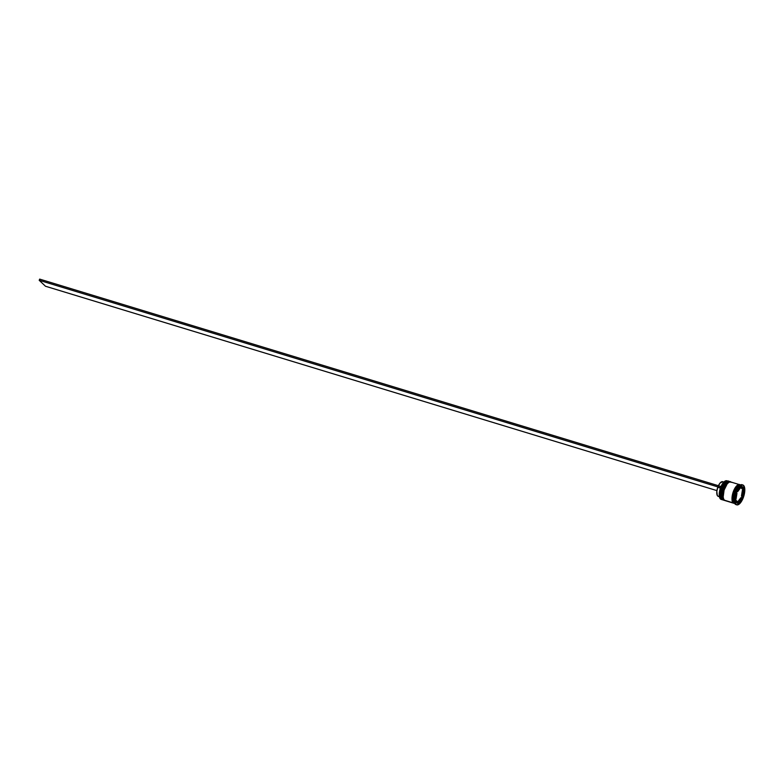 <?xml version="1.0" encoding="UTF-8"?>
<svg xmlns="http://www.w3.org/2000/svg" width="784" height="784" viewBox="0 0 784 784"><rect width="100%" height="100%" fill="white"/><g stroke="black" fill="none" stroke-linecap="round" stroke-linejoin="round"><path stroke-width="1.18" d="M726.376 481.886L721.515 490.167L721.398 498.232M728.581 481.317A9.741 3.949 106.9 0 0 728.532 481.298A9.741 3.949 106.9 0 0 722.221 488.54A9.741 3.949 106.9 0 0 722.172 499.516L722.172 499.516C720.486 498.624 720.614 494.665 722.554 487.648C725.71 481.778 727.934 479.798 729.218 481.709M729.336 481.739C728.052 479.837 725.827 481.817 722.672 487.677C720.721 494.694 720.594 498.653 722.28 499.555L722.28 499.555A9.741 3.949 -73.1 0 1 722.329 488.579A9.741 3.949 -73.1 0 1 728.64 481.337L728.532 481.298C722.348 480.906 718.801 496.566 722.044 499.447L722.858 499.927A9.741 3.949 106.9 0 0 722.917 499.947M722.172 499.516L722.172 499.516A9.741 3.949 106.9 0 0 722.858 499.927L722.172 499.516M722.975 499.967A9.741 3.949 -73.1 0 1 722.28 499.555L722.858 499.927M725.612 482.454L722.338 487.658L720.966 492.891M720.829 494.537L720.868 496.037M721.074 497.321L721.447 498.34M728.071 482.405L723.22 490.686L723.103 498.751M730.286 481.837A9.741 3.949 106.9 0 0 730.227 481.817A9.741 3.949 106.9 0 0 723.926 489.059A9.741 3.949 106.9 0 0 723.867 500.035L723.867 500.035C722.191 499.134 722.319 495.184 724.259 488.167C727.415 482.297 729.639 480.318 730.923 482.229M731.031 482.258C729.747 480.357 727.532 482.327 724.367 488.197C722.427 495.214 722.299 499.173 723.985 500.074L723.985 500.074A9.741 3.949 -73.1 0 1 724.034 489.098A9.741 3.949 -73.1 0 1 730.345 481.846L730.227 481.817C724.053 481.415 720.506 497.085 723.74 499.967L724.563 500.447A9.741 3.949 106.9 0 0 724.622 500.466M723.867 500.035L723.867 500.035A9.741 3.949 106.9 0 0 724.563 500.447L723.867 500.035M724.671 500.476A9.741 3.949 -73.1 0 1 723.985 500.074L724.563 500.447M727.317 482.973L724.044 488.177L722.672 493.41M722.534 495.057L722.564 496.556M722.779 497.83L723.152 498.859M740.125 484.826L737.548 485.747L734.882 489.49L732.707 496.615L732.815 501.231L733.197 493.538L737.519 485.766L733.197 493.538L732.815 501.221L734.608 503.308L733.746 503.044A9.741 3.949 106.9 0 0 734.441 503.455L735.578 503.798M724.798 481.278A9.604 3.891 106.9 0 0 724.73 481.317A9.604 3.891 106.9 0 0 721.025 486.541A9.604 3.891 106.9 0 0 720.555 487.736A9.604 3.891 106.9 0 0 719.722 497.801A9.604 3.891 106.9 0 0 719.751 497.869M727.846 481.092A9.741 3.949 -73.1 0 1 728.16 481.219A9.741 3.949 106.9 0 0 721.682 487.942A9.741 3.949 106.9 0 0 721.486 499.31A9.741 3.949 -73.1 0 1 721.535 488.334A9.741 3.949 -73.1 0 1 727.846 481.092L726.827 480.778A9.741 3.949 106.9 0 0 720.516 488.03A9.741 3.949 106.9 0 0 720.467 498.996A9.741 3.949 -73.1 0 1 719.781 497.938A9.741 3.949 -73.1 0 1 720.212 488.942A9.741 3.949 -73.1 0 1 724.857 481.239A9.741 3.949 -73.1 0 1 727.307 481.023M721.486 499.31L720.467 498.996L721.486 499.31A9.741 3.949 106.9 0 0 722.515 499.78A9.741 3.949 -73.1 0 1 722.172 499.722A9.741 3.949 -73.1 0 1 721.486 499.31M723.191 499.829L723.191 499.829A9.741 3.949 -73.1 0 1 723.24 488.853A9.741 3.949 -73.1 0 1 729.551 481.611A9.741 3.949 -73.1 0 1 729.865 481.739A9.741 3.949 106.9 0 0 723.387 488.461A9.741 3.949 106.9 0 0 723.191 499.829L722.623 499.653L723.191 499.829A9.741 3.949 106.9 0 0 724.22 500.3A9.741 3.949 -73.1 0 1 723.877 500.241A9.741 3.949 -73.1 0 1 723.191 499.829M742.801 484.963A10.388 4.204 -73.1 0 1 743.536 485.404L741.968 484.914L740.067 485.943L736.421 491.735L734.745 499.379L736.009 504.396L735.216 504.151L736.009 504.396A10.388 4.204 -73.1 0 1 736.068 492.695A10.388 4.204 -73.1 0 1 742.801 484.963L742.007 484.718A10.388 4.204 106.9 0 0 735.274 492.45A10.388 4.204 106.9 0 0 735.216 504.151A10.388 4.204 -73.1 0 1 734.481 503.024A10.388 4.204 -73.1 0 1 734.951 493.43A10.388 4.204 -73.1 0 1 739.91 485.208A10.388 4.204 -73.1 0 1 742.389 484.894M739.91 485.208L739.283 485.619A9.741 3.949 106.9 0 0 734.637 493.332A9.741 3.949 106.9 0 0 734.196 502.328L734.481 503.024M728.983 481.435A9.741 3.949 106.9 0 0 722.672 488.687A9.741 3.949 106.9 0 0 722.623 499.653A9.741 3.949 106.9 0 0 723.309 500.065L722.074 498.908L721.476 496.507L722.378 489.579L725.494 483.336L727.336 481.699L729.551 481.611M734.647 503.328L733.187 502.867L732.246 501.054L731.991 498.163L732.942 492.793L736.058 486.55L737.891 484.914L739.557 484.649L730.688 481.954A9.741 3.949 106.9 0 0 724.377 489.196A9.741 3.949 106.9 0 0 724.328 500.172L733.187 502.867A9.741 3.949 -73.1 0 1 733.236 491.901A9.741 3.949 -73.1 0 1 739.547 484.649A9.741 3.949 -73.1 0 1 739.822 484.767M734.343 502.652A9.741 3.949 -73.1 0 1 734.637 493.332A9.741 3.949 -73.1 0 1 739.586 485.433M741.243 485.169L740.106 484.826A9.741 3.949 106.9 0 0 733.804 492.068A9.741 3.949 106.9 0 0 733.746 503.044L734.432 503.446M734.01 503.25L733.207 502.809C731.531 501.917 731.658 497.987 733.589 491.019C736.725 485.188 738.93 483.228 740.214 485.12L737.891 484.973L736.058 486.599L732.962 492.803L732.06 499.682L733.207 502.809L734.667 503.269M735.216 500.702A7.791 3.156 106.9 0 0 735.813 501.672A7.791 3.156 106.9 0 0 736.372 502.005L735.049 500.133M738.195 502.377A7.791 3.156 -73.1 0 1 737.509 502.348A7.791 3.156 -73.1 0 1 736.95 502.025A7.791 3.156 -73.1 0 1 736.186 500.476L735.294 500.212L736.95 502.025L738.195 502.377L736.186 500.476L738.195 502.377L737.47 503.328L738.175 502.377M719.879 498.144L719.222 494.479L720.506 487.687L722.574 483.65L725.161 481.072M723.857 482.052L722.701 481.699A7.664 3.107 106.9 0 0 718.418 485.717M722.74 481.709L720.153 482.954L718.242 486.1M736.921 491.539L737.597 491.744A7.791 3.156 -73.1 0 1 740.547 487.756L739.88 487.55L740.547 487.756L737.597 491.744L740.547 487.756L737.597 491.744L736.921 491.539M742.046 487.442L740.909 487.099A7.791 3.156 106.9 0 0 740.243 487.07L741.35 487.423A7.791 3.156 -73.1 0 1 742.046 487.442A7.791 3.156 -73.1 0 1 743.359 489.314L742.223 488.971L740.233 487.08L740.89 487.099M742.399 490.235L743.536 490.578A7.791 3.156 -73.1 0 1 742.585 496.458L741.448 496.115L742.399 490.235L743.536 490.578L742.585 496.458L743.536 490.578L742.585 496.458L741.448 496.115L742.399 490.235M740.821 497.713L741.948 498.056A7.791 3.156 -73.1 0 1 738.998 502.034L737.862 501.691L740.821 497.713L741.948 498.056L738.998 502.034L740.537 500.515L741.948 498.056L738.998 502.034L737.862 501.691L740.821 497.713M741.35 487.423L743.359 489.314L742.595 487.775L741.35 487.423L743.359 489.314L742.223 488.971L740.233 487.08L741.35 487.423M736.009 504.396L737.577 504.886L739.479 503.857L743.124 498.065L744.8 490.421L743.536 485.404A10.388 4.204 -73.1 0 1 743.477 497.105A10.388 4.204 -73.1 0 1 736.744 504.837A10.388 4.204 -73.1 0 1 736.009 504.396M736.637 491.931L741.262 485.698L744.398 488.667L742.918 497.869L738.293 504.102L735.147 501.133L736.637 491.931L741.262 485.698L744.398 488.667L740.939 486.129L744.398 488.667L742.918 497.869L741.782 497.526L741.978 496.272L741.782 497.526L742.918 497.869L738.293 504.102L735.147 501.133L736.637 491.931M736.362 504.661A10.388 4.204 -73.1 0 1 735.216 504.151A10.388 4.204 106.9 0 0 735.951 504.592L736.744 504.837M739.557 484.649L740.233 485.061M734.167 503.338A9.741 3.949 -73.1 0 1 733.873 503.279A9.741 3.949 -73.1 0 1 733.187 502.867L724.328 500.172A9.741 3.949 106.9 0 0 725.014 500.584L723.779 499.428L723.171 497.027L724.083 490.098L727.199 483.855L729.042 482.219L730.698 481.954M721.692 499.477A9.741 3.949 -73.1 0 1 720.467 498.996A9.741 3.949 106.9 0 0 721.153 499.408L722.172 499.722M742.928 490.392L743.114 489.245L742.928 490.392M735.48 499.055L736.009 499.222A7.791 3.156 -73.1 0 1 736.96 493.342L736.431 493.175L736.96 493.342L736.009 499.222L736.96 493.342L736.009 499.222L735.48 499.055M719.418 496.203L718.203 496.341L717.291 495.478L716.831 491.352L717.772 487.285L720.418 488.099L717.772 487.285A7.664 3.107 106.9 0 0 718.242 496.35L719.398 496.703M721.025 486.541A9.604 3.891 106.9 0 0 720.555 487.736L39.2 280.3L45.482 286.238L716.929 490.617L45.482 286.238L39.2 280.3L39.67 279.114L720.976 486.501L39.67 279.114L39.2 280.3L720.506 487.687L721.025 486.541M729.463 481.817L728.64 481.337M731.158 482.336L730.345 481.846M736.372 502.005L737.509 502.348M733.873 503.279L725.014 500.584M723.877 500.241L723.309 500.065"/></g></svg>
